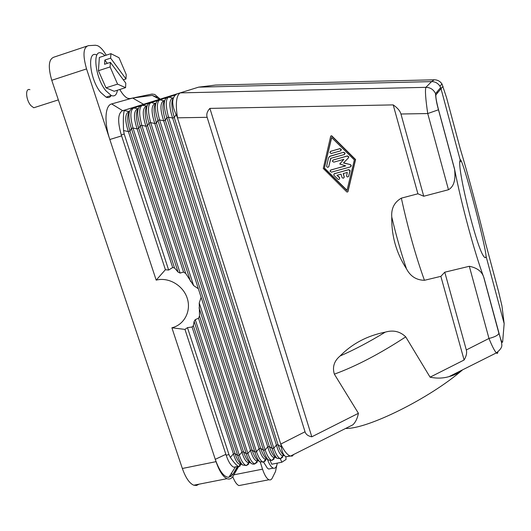 <?xml version="1.0" encoding="UTF-8"?>
<svg xmlns="http://www.w3.org/2000/svg" width="531" height="531" viewBox="0 0 531 531"><rect width="100%" height="100%" fill="white"/><g stroke="black" fill="none" stroke-linecap="round" stroke-linejoin="round"><path stroke-width="0.8" d="M270.252 460.828L271.753 464.227L281.835 462.229L280.335 458.777M285.864 456.647L286.036 459.494L281.835 462.229M267.432 459.315C268.825 463.112 270.319 465.773 271.912 467.287L273.18 468.143C275.211 468.84 276.585 467.167 277.288 463.132M347.765 191.903L346.896 192.01L323.266 168.473L330.694 136.255L331.629 135.982L355.458 159.685L347.825 191.764M263.628 462.156L267.385 468.183L268.659 469.032L271.016 468.568M237.443 466.483L232.923 474.422L238.021 466.371M232.923 474.422L228.834 477.329C223.963 477.143 219.442 471.143 215.274 459.335L216.037 461.658L182.359 468.481C185.644 477.807 189.448 483.383 193.775 485.215L196.536 485.473L198.999 484.192M240.052 466.105L238.658 466.55L233.202 475.929C231.556 478.71 229.492 479.619 227.002 478.677C222.94 476.765 219.29 471.09 216.037 461.658M239.866 464.466L240.47 463.43M276.79 465.289L275.523 471.468L272.317 477.966C271.454 479.679 270.345 480.27 268.985 479.745C266.668 478.63 264.518 475.099 262.526 469.158L260.243 462.036M329.386 156.499L343.676 152.264L330.076 156.174L328.536 157.773L326.625 166.382C327.322 167.557 328.045 167.59 328.795 166.475L330.707 158.338L344.154 154.574L344.931 153.233L343.524 152.397M331.669 137.602L324.355 168.294L331.556 137.489L354.363 159.95L346.969 190.543L324.355 168.294M241.578 485.075L238.957 485.58C236.74 484.65 234.669 481.67 232.751 476.632M232.233 475.145L231.556 473.068M86.686 46.21L54.222 57.056C48.653 58.855 47.83 66.601 51.759 80.294L182.359 468.481M96.868 55.065C86.759 49.549 89.56 79.119 100.605 92.341L106.087 97.133C108.331 98.062 110.036 97.518 111.211 95.507M159.526 99.324L152.251 95.388L157.189 97.312M159.851 98.812L154.694 94.438L152.012 94.053L129.936 98.607L127.632 98.275C125.104 97.107 122.488 94.179 119.774 89.487M51.759 80.294L86.553 68.911C82.617 55.058 83.228 47.305 88.392 45.639L95.461 45.248L97.618 45.699C100.459 47.047 103.333 50.213 106.233 55.191M86.553 68.911L109.824 139.5C103.976 122.243 105.032 105.297 111.656 103.93L132.637 98.049L143.576 104.288M152.251 95.388L132.637 98.049M129.458 111.464L129.066 111.59C124.891 113.534 124.652 120.192 128.369 131.569L129.982 131.077L174.58 268.022L178.064 272.071L180.142 273.093L183.547 272.045L137.124 128.9L138.75 128.402L140.177 125.827L141.81 125.329L145.932 126.212L147.565 125.714L149.025 123.126L150.665 122.628L154.786 123.517L259.095 448.609L260.688 448.29C262.307 453.122 264.073 456.454 265.978 458.28L265.692 459.415C263.217 458.877 261.013 455.273 259.095 448.609L256.473 451.715L150.665 122.628C147.651 111.271 147.777 104.594 151.043 102.596L155.676 103.578M174.58 268.022L172.681 267.518L168.652 270.047L165.426 269.741L121.287 134.934L124.201 134.044L123.557 130.553L128.369 131.569L172.681 267.518M165.406 269.688L156.194 280.142C168.5 276.837 183.155 285.359 187.231 298.243C191.492 311.08 184.204 324.892 171.898 327.78L184.967 329.419M249.955 462.461L248.78 462.82C246.178 462.395 243.895 458.824 241.93 452.107L198.521 318.242L195.262 319.635L194.127 321.447L193.364 325.709L192.069 326.996L187.476 327.647L184.954 329.386L226.146 455.2C228.416 461.844 230.952 465.846 233.773 467.22L237.118 466.55M198.521 318.242L199.517 315.985L199.231 302.982L201.136 297.353L145.932 126.212C142.228 114.776 142.374 108.105 146.377 106.213L146.895 106.286M183.547 272.045L185.764 273.525L193.596 285.545L198.362 288.751M138.12 108.988L137.702 108.908C133.606 110.826 133.42 117.49 137.124 128.9L132.996 128.017L180.142 273.093M138.087 109.107C135.69 112.28 135.909 118.712 138.75 128.402L185.764 273.525M132.033 108.51C128.097 110.713 127.878 117.384 131.376 128.515L132.996 128.017C129.989 116.734 130.195 110.063 133.633 108.012L140.715 105.795C136.859 107.992 136.679 114.663 140.177 125.827L190.523 281.437M187.476 327.647L228.98 454.622L226.146 455.2M241.492 464.174L240.384 464.506L238.658 466.55L238.213 466.331C236.295 465.176 233.68 462.209 230.368 457.43L228.98 454.622M240.868 463.722L240.291 463.291L240.384 464.506C237.722 464.14 235.399 460.583 233.414 453.839L230.368 457.43M248.847 463.935L246.484 465.548L242.66 465.03L240.291 463.291C238.339 461.446 236.574 458.187 234.987 453.52L233.414 453.839L192.069 326.996M228.834 477.329L235.326 467.167L234.456 467.081M225.861 454.33L215.274 459.335L171.898 327.78M459.899 161.769L461.406 161.364C466.457 172.462 485.679 246.417 486.057 256.241L504.165 323.611L501.954 305.936L498.622 291.765L485.639 243.371C478.106 212.108 467.95 174.208 460.244 148.7L446.578 97.744L442.018 84.017C440.053 81.183 437.444 79.776 434.179 79.796L434.245 79.796M334.351 374.156L358.418 413.297L311.81 436.801L209.898 108.39L393.199 104.899L417.904 193.782L401.35 198.149C394.334 202.192 391.135 208.471 391.765 217C391.4 235.757 396.299 253.021 406.467 268.786C410.37 276.306 416.364 280.142 424.442 280.295L440.856 276.352L464.107 360.005L430.077 377.169L405.737 336.873C400.069 331.384 393.245 329.804 385.274 332.134C367.26 335.711 352.206 343.65 340.132 355.956C334.132 360.974 332.207 367.04 334.351 374.156C355.943 366.29 379.738 353.858 405.737 336.873M347.971 191.598L355.597 159.546L331.795 135.87L331.012 135.87M440.856 276.352L444.772 272.197L469.324 266.283C477.143 267.836 481.949 271.48 483.728 277.215L483.933 277.733C474.661 253.174 461.512 204.707 454.47 168.692L454.602 169.442C455.22 175.728 455.691 185.584 448.476 189.733L423.731 196.238L417.904 193.782M454.47 168.692L438.54 109.758L427.734 113.548C425.57 98.885 424.959 90.144 425.902 87.336L431.577 81.615L198.634 87.144L215.559 85.06L434.179 79.796L431.577 81.615C435.048 81.601 437.823 83.102 439.907 86.115L440.637 87.542L435.546 93.662C433.568 89.547 430.349 87.442 425.902 87.336L180.188 92.879L198.634 87.144M437.285 93.204L437.053 91.85M438.54 109.758C436.382 101.474 435.52 96.503 435.951 94.843L441.009 88.657L460.224 160.136C460.297 159.3 460.689 159.712 461.406 161.364M486.057 256.241C485.752 258.152 484.976 258.179 483.721 256.327C476.327 247.26 456.089 164.252 460.224 160.136M497.799 352.252C497.693 353.52 497.215 353.739 496.359 352.903L449 376.638C454.171 375.291 458.658 373.067 462.461 369.961C429.44 398.542 367.406 429.121 345.754 428.451M293.729 454.456L292.196 456.109L290.032 455.976C286.999 454.616 283.906 450.653 280.766 444.075L281.39 447.082L278.032 444.752L276.419 445.084L273.804 448.197L168.513 117.172L166.853 117.683C163.356 106.419 163.402 99.735 166.993 97.631L168.626 97.12C165.546 99.071 165.506 105.755 168.513 117.172L172.628 118.081L276.419 445.084C278.304 451.695 280.421 455.326 282.777 455.976L280.487 458.711C278.264 458.001 276.04 454.496 273.804 448.197L272.191 448.522L269.336 446.525C270.976 451.416 272.735 454.775 274.62 456.594L274.215 457.702C271.799 457.105 269.635 453.487 267.737 446.85L269.336 446.525L165.333 120.305L163.681 120.802L267.737 446.85L265.115 449.963L159.565 119.906L157.913 120.411C154.415 109.18 154.508 102.503 158.185 100.372L159.811 99.868C156.638 101.839 156.559 108.523 159.565 119.906L163.681 120.802C159.977 109.293 160.043 102.622 163.867 100.784L164.471 100.85M358.418 413.297C357.423 418.382 355.571 422.225 352.869 424.813L290.424 456.109M209.898 108.39C207.156 111.337 206.234 114.311 207.143 117.318L305.033 431.769C305.883 434.431 308.146 436.11 311.81 436.801M449 376.638C442.947 378.384 436.641 378.557 430.077 377.169M483.933 277.733L501.689 343.039C501.383 344.738 503.839 347.055 496.359 352.903C494.527 350.891 492.064 346.079 488.978 338.459L466.318 349.956L444.772 272.197M464.107 360.005C466.351 356.195 467.088 352.843 466.318 349.956M123.557 130.553C123.086 119.8 123.345 113.13 124.327 110.554L125.117 110.03L122.701 110.707L142.507 104.62M156.194 280.142L109.824 139.5L121.606 135.896M122.004 111.012C117.809 114.019 117.577 121.991 121.287 134.934M124.201 134.044L168.652 270.047M129.325 111.888C126.949 115.167 127.168 121.559 129.982 131.077L131.376 128.515L178.064 272.071M124.327 110.554L129.398 111.663M177.248 93.801L144.04 104.142L144.804 104.521M144.04 104.142L125.117 110.03M155.736 103.525C153.3 106.465 153.532 112.964 156.426 123.019L154.786 123.517C151.083 112.041 151.182 105.37 155.098 103.505L155.809 103.279M257.993 460.404L257.376 459.959C255.457 458.127 253.692 454.821 252.079 450.042L254.88 452.04L256.473 451.715C258.756 458.061 261.06 461.539 263.396 462.149L259.792 461.698C257.913 459.926 256.274 456.706 254.88 452.04L149.025 123.126C145.527 111.928 145.66 105.251 149.423 103.1L158.198 100.359M146.888 106.319C144.472 109.386 144.697 115.851 147.565 125.714L252.079 450.042L250.493 450.361L201.136 297.353M169.555 96.801L175.369 94.996M173.451 97.797L172.681 98.043L173.312 98.116M177.434 93.735L176.093 94.438C171.586 98.142 171.586 104.826 176.093 114.504L177.493 117.822C175.349 103.804 176.252 95.487 180.188 92.879L177.434 93.735M173.338 98.082C171.108 101.043 171.42 107.541 174.287 117.577L172.628 118.081C168.924 106.539 168.944 99.861 172.681 98.043L168.626 97.12L175.343 95.022M280.733 444.082L177.46 117.829M283.959 455.352L283.302 454.894C281.437 453.089 279.678 449.704 278.032 444.752L174.287 117.577L176.093 114.504M290.191 456.089L286.123 456.76L284.908 456.016C283.109 454.43 281.934 451.45 281.39 447.082M284.178 455.512L282.777 455.976L283.302 454.894L284.908 456.016M282.738 457.158L280.487 458.711L277.082 458.333C275.237 456.574 273.604 453.308 272.191 448.522L166.853 117.683L165.333 120.305C162.413 110.063 162.174 103.532 164.623 100.717M275.264 457.045L277.082 458.333M263.515 450.288L265.115 449.963C267.372 456.288 269.642 459.78 271.925 460.437L268.42 460.019C266.549 458.26 264.916 455.014 263.515 450.288L260.688 448.29L156.426 123.019L157.913 120.411L263.515 450.288M275.509 457.297L274.215 457.702L271.925 460.437L274.202 458.864M266.608 458.731L268.42 460.019M266.993 459.003L265.692 459.415L263.396 462.149L265.706 460.563M259.792 461.698L257.376 459.959L257.216 461.12C254.674 460.642 252.431 457.052 250.493 450.361L247.871 453.461L246.284 453.779L243.51 451.788L241.93 452.107L239.315 455.2L237.735 455.518L234.987 453.52L193.364 325.709M258.451 460.735L257.216 461.12L254.92 463.848C252.524 463.297 250.174 459.833 247.871 453.461L199.231 302.982M149.45 103.067L142.295 105.304C138.963 107.335 138.797 114.006 141.81 125.329L193.596 285.545M257.256 462.255L254.92 463.848C253.791 464.399 252.557 464.24 251.209 463.371L251.209 463.371C249.311 461.592 247.672 458.399 246.284 453.779L199.072 307.861M249.411 462.07L248.813 461.631C246.875 459.793 245.11 456.507 243.51 451.788L199.517 315.985M251.209 463.371L248.813 461.631L248.78 462.82L246.484 465.548C244.028 465.043 241.638 461.592 239.315 455.2L195.262 319.635M242.66 465.03C240.755 463.251 239.109 460.078 237.735 455.518L194.127 321.447M423.731 196.238L400.945 114.006C400.055 110.873 397.473 107.839 393.199 104.899M443.053 86.42L441.009 88.657L440.637 87.542M483.728 277.215L498.914 333.415C497.939 335.366 494.62 337.052 488.978 338.459L469.324 266.283M324.527 168.148L347.028 190.29M29.935 89.693C24.97 87.582 25.82 100.233 31.057 105.749L33.772 107.766L36.387 106.93M105.085 55.569L101.998 53.379C91.976 47.797 94.837 77.407 105.802 90.682L111.244 95.5C114.596 96.788 116.647 95.029 117.404 90.237M125.575 87.642L117.577 84.124L110.096 66.926L110.375 62.366L125.794 83.128L125.575 87.642L114.165 91.272L105.981 87.834L98.441 70.716L99.363 57.454L110.899 53.658L118.997 57.706L126.199 74.493L125.993 78.946L123.318 79.803M105.981 87.834L117.577 84.124M98.441 70.716L110.096 66.926M110.375 62.366L104.554 64.271L104.833 60.049L107.308 63.368M104.833 60.049L110.627 58.144L125.993 78.946M110.627 58.144L110.899 53.658M332.837 160.143L347.374 155.935L348.774 156.764L348.495 157.813L343.643 162.838L350.46 164.617L343.491 162.977L348.349 157.946L348.628 156.897L347.221 156.068L333.163 159.997L332.386 161.291L333.793 162.161L343.836 159.36L339.727 163.986L345.714 165.871L330.8 170L330.03 171.274L331.43 172.157L350.36 166.926L351.137 165.592L350.314 164.756M350.905 166.575L351.276 165.446L350.46 164.617M345.528 165.825L330.461 170.166M337.212 175.223L339.435 177.407L339.594 178.144C339.475 179.378 338.858 179.717 337.743 179.146L334.045 175.509L333.727 174.918L334.497 173.644L348.522 169.774L349.922 170.61L348.714 176.139C347.984 177.235 347.261 177.221 346.544 176.086L347.301 172.449L343.199 173.577L344.154 176.883C343.783 178.409 343.059 178.582 341.997 177.4L341.055 174.168L336.966 175.29L339.276 177.566M339.375 179.073L339.754 177.985L339.435 177.407M348.515 176.557L350.068 170.995L350.068 170.464L348.668 169.628L334.132 173.823M343.378 173.524L344.134 176.81M343.935 177.819L344.287 176.657M340.882 150.638L341.34 149.457L339.933 148.607L330.348 151.441M344.652 154.275L345.084 153.101L343.676 152.264M330.846 158.298L328.795 166.475M328.523 166.98L328.961 166.336M330.634 151.315L339.78 148.733L341.187 149.583L340.411 150.917L331.264 153.486L329.857 152.609L330.8 151.189M504.165 323.611L502.638 341.864C502.233 343.464 500.998 340.597 498.941 333.262M424.442 280.295C415.746 256.188 408.054 228.808 401.35 198.149M406.467 268.786C401.078 252.882 396.179 235.618 391.765 217M448.476 189.733L427.734 113.548L400.945 114.006M305.033 431.769L280.766 444.075M340.132 355.956C354.237 349.836 369.284 341.898 385.274 332.134M122.701 110.707L111.656 103.93M146.981 106.021L142.315 105.311M167.019 97.598L159.791 99.861L167.006 97.618M164.683 100.525L163.867 100.784L159.811 99.868M207.143 117.318L177.493 117.822M138.199 108.749L133.633 108.012M435.951 94.843L435.546 93.662C435.752 98.328 436.728 103.711 438.487 109.811L454.602 169.442M240.616 465.083L239.76 465.256M233.839 474.827L262.526 469.158M231.304 476.307L229.226 476.719M440.431 82.106L442.018 84.017L439.907 86.115M238.213 466.331L233.773 467.22M290.032 455.976L286.123 456.76M33.772 107.766L58.35 99.888M268.985 479.745L238.957 485.58M227.002 478.677L193.775 485.215M106.087 97.133L111.244 95.5M268.659 469.032L273.18 468.143"/></g></svg>
